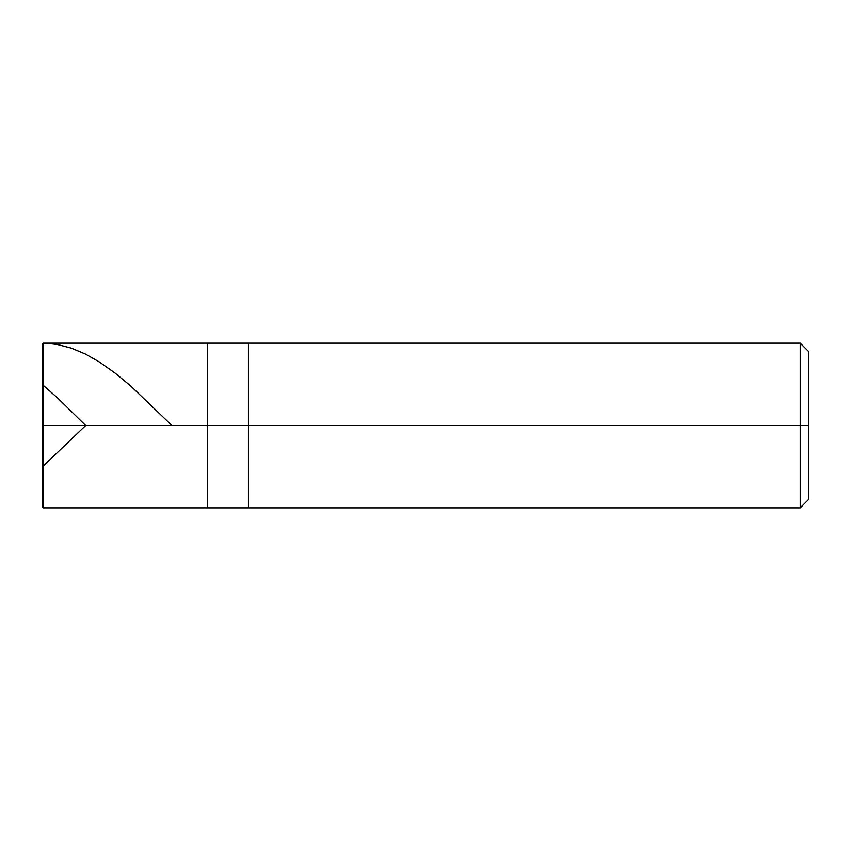 <?xml version="1.0" encoding="UTF-8"?>
<svg xmlns="http://www.w3.org/2000/svg" width="851" height="851" viewBox="0 0 851 851"><rect width="100%" height="100%" fill="white"/><g stroke="black" fill="none" stroke-linecap="round" stroke-linejoin="round"><path stroke-width="1.28" d="M42.55 425.5L42.55 507.036L42.55 425.5L43.369 425.5L43.369 507.856L43.369 425.5L43.369 507.856L43.369 425.5L207.261 425.5L207.261 507.856L207.261 343.144L207.261 425.5L43.369 425.5L43.369 343.144L43.369 425.5L42.55 425.5L42.55 343.964L42.55 466.263L43.369 467.39M43.369 425.5L43.369 343.144L43.369 425.5M207.261 425.5L207.261 507.856L207.261 425.5L248.439 425.5L248.439 507.856L248.439 425.5L248.439 507.856L248.439 425.5L800.217 425.5L800.217 507.856L800.217 425.5L800.217 507.856L800.217 425.5L808.45 425.5L808.45 499.622L808.45 351.378L808.45 425.5L800.217 425.5L800.217 343.144L800.217 425.5L248.439 425.5L248.439 343.144L248.439 425.5L207.261 425.5L207.261 343.144L207.261 425.5M248.439 425.5L248.439 343.144L248.439 425.5M800.217 425.5L800.217 343.144L800.217 425.5M808.45 351.378L800.217 343.144L43.369 343.144L42.55 343.964L43.369 343.144L45.848 343.208L57.379 344.474L71.378 348.133L85.377 354.027L99.376 361.983L115.023 373.025L130.671 385.96L171.913 425.5M42.55 384.726L57.379 397.757L85.674 425.5L43.369 465.965M42.55 507.036L43.369 507.856L800.217 507.856L808.45 499.622"/></g></svg>

